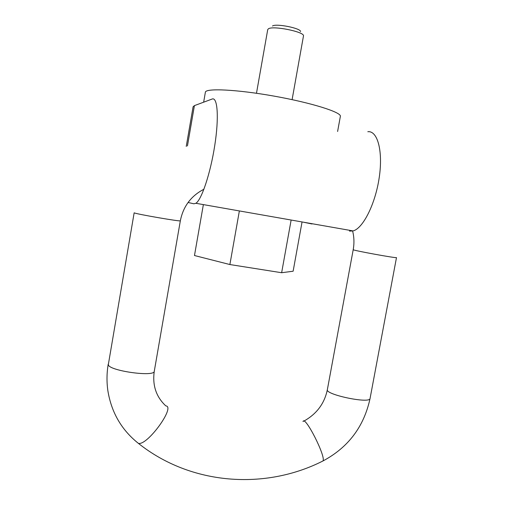 <?xml version="1.0" encoding="UTF-8"?>
<svg xmlns="http://www.w3.org/2000/svg" width="505" height="505" viewBox="0 0 505 505"><rect width="100%" height="100%" fill="white"/><g stroke="black" fill="none" stroke-linecap="round" stroke-linejoin="round"><path stroke-width="0.76" d="M186.244 146.425L193.106 106.738L194.412 105.621L212.081 99.056C217.592 96.625 219.138 117.387 214.764 145.408C210.459 173.392 201.577 199.835 195.877 203.288L193.869 203.799L188.075 202.473M319.248 224.971L320.006 225.104M303.398 222.187L312.002 223.974M367.81 131.736C377.494 130.372 383.2 150.951 379.23 177.52C375.373 204.064 363 228.418 353.102 230.924L349.504 231.113M308.978 223.248L305.462 222.547M301.952 222.49L293.127 271.223L281.639 272.725L229.882 264.544L194.475 255.524L203.313 204.904M301.958 222.452L302.041 222.03M281.639 272.725L291.025 220.653M229.882 264.544L239.256 211.544M203.654 102.187L205.365 92.295C205.276 88.009 236.466 89.391 273.962 96.095C311.465 102.755 341.569 112.287 340.364 116.339L340.345 116.453M292.105 99.643L303.505 35.798C304.237 31.733 272.795 25.452 268.395 28.817L267.726 29.618L256.477 93.267M272.492 25.995C276.09 23.262 301.068 28.261 300.563 31.588M194.412 105.621L187.45 145.932M370.07 398.439L396.494 257.575C397.296 258.566 351.467 250.183 353.216 249.666C354.346 243.258 354.15 237.053 352.616 231.044M136.83 442.115L138.37 443.346C147.176 446.073 175.898 406.493 165.804 405.887C156.121 396.816 152.276 385.277 154.278 371.263C154.719 377.203 109.415 370.91 108.297 364.806L134.153 212.826C136.116 214.076 181.636 221.916 180.342 220.786C183.208 206.406 191.073 195.889 203.938 189.23M322.177 461.349L323.004 460.939C326.085 456.552 304.881 414.99 303.013 421.536M108.221 364.174C106.738 372.961 106.605 381.736 107.836 390.498C111.315 412.288 121.497 429.906 138.37 443.346C191.06 485.362 265.365 490.273 323.004 460.939C348.28 447.443 363.966 426.637 370.058 398.514C370.001 404.032 324.822 394.563 327.366 389.614L353.21 249.678M353.102 230.924L195.877 203.288M340.364 116.339L337.605 131.483M154.278 371.263L180.342 220.786M303.833 421.132C316.673 414.005 324.519 403.501 327.366 389.614"/></g></svg>
